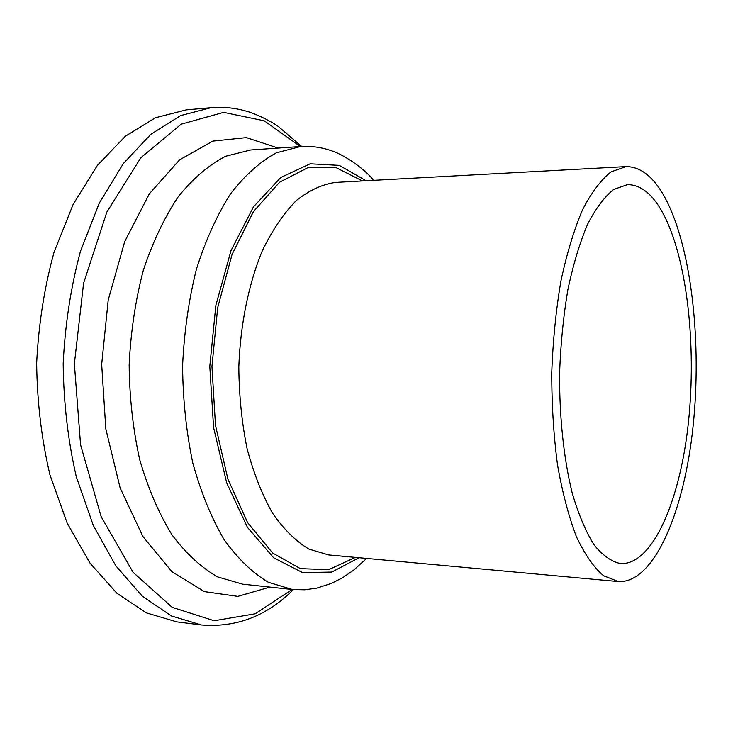 <?xml version="1.0" encoding="UTF-8"?>
<svg xmlns="http://www.w3.org/2000/svg" width="733" height="733" viewBox="0 0 733 733"><rect width="100%" height="100%" fill="white"/><g stroke="black" fill="none" stroke-linecap="round" stroke-linejoin="round"><path stroke-width="1.1" d="M668.569 204.791C656.576 179.374 642.392 166.648 626.028 166.593L611.056 171.87C601.033 179.796 591.513 192.458 582.497 209.867C573.994 229.878 566.801 253.618 560.91 281.096C555.981 310.196 552.929 340.744 551.747 372.758C551.738 404.79 553.644 435.439 557.492 464.704C562.348 492.374 568.661 516.362 576.404 536.675C584.769 554.405 593.812 567.424 603.534 575.717L618.295 581.553C652.746 583.651 682.221 516.545 692.144 434.614C702.104 352.399 693.409 258.098 668.569 204.791M665.674 218.562C654.816 196.023 642.081 184.707 627.485 184.634L613.75 189.426C604.56 196.682 595.856 208.282 587.609 224.225C579.858 242.541 573.298 264.228 567.938 289.315C563.448 315.859 560.672 343.722 559.6 372.905C559.288 416.692 563.75 458.592 572.161 492.842C578.401 514.062 585.63 531.297 593.858 544.546C602.434 555.266 611.295 561.606 620.43 563.567C651.637 565.381 678.648 504.267 687.691 428.887C696.771 353.315 688.544 266.665 665.674 218.562M301.62 146.444L278.393 126.543C268.489 119.452 252.381 112.708 247.103 111.398C235.485 107.925 223.473 106.679 211.077 107.678L186.329 109.858L155.561 117.711L125.425 136.191L97.416 165.328L73.126 204.434L54.095 252.042C44.392 287.318 38.574 324.362 36.65 363.165C37.126 402.005 41.561 439.241 49.945 474.856L67.189 523.142L90.003 563.118L116.913 593.272L146.343 612.87L176.79 621.868L201.438 624.965C236.402 627.75 267.05 615.958 293.365 589.589M211.077 107.678L180.739 115.548L150.989 134.176L123.318 163.578L99.294 203.096L80.465 251.236C70.863 286.924 65.1 324.398 63.175 363.66C63.634 402.958 67.995 440.625 76.269 476.642L93.293 525.451L115.823 565.83L142.376 596.25L171.412 615.967L201.438 624.965M300.383 146.527L264.274 120.808L223.629 112.369L181.234 124.17L140.837 157.732L106.835 212.121L83.58 283.24L74.372 363.861L80.566 444.775L101.163 516.71L133.113 572.336L172.237 607.373L214.155 620.741L255.093 613.823L292.137 589.469M278.128 148.075L246.37 137.602L212.827 141.112L179.622 159.812L149.34 193.805L124.702 241.615L108.209 300.054L101.676 364.374L105.818 428.887L120.12 487.903L142.953 536.602L171.953 571.694L204.434 591.623L237.831 596.369L269.946 587.087M373.693 180.327C362.533 166.648 341.77 153.838 331.252 150.696C321.521 147.278 311.323 145.885 300.649 146.508L250.704 149.981L225.636 156.248C208.951 164.879 193.2 178.302 178.376 196.517C164.458 217.362 152.757 241.963 143.302 270.34C135.449 300.356 130.74 331.866 129.155 364.851C129.503 397.872 133.03 429.538 139.756 459.829C148.148 488.545 158.905 513.576 172.044 534.925C186.173 553.69 201.419 567.699 217.765 576.953L242.577 584.164M300.649 146.508L276.387 152.812C260.224 161.572 244.941 175.233 230.538 193.805C217.005 215.071 205.634 240.204 196.407 269.213C188.757 299.907 184.148 332.131 182.581 365.877C182.893 399.659 186.292 432.039 192.797 462.999C200.934 492.329 211.361 517.865 224.096 539.625C237.794 558.711 252.555 572.94 268.379 582.295L292.403 589.497L304.726 589.799L316.766 588.123L331.545 583.367L342.971 577.512L353.608 570.192L366.647 558.418M366.143 180.739L339.297 165.374L310.151 163.798L280.712 177.533L253.444 206.898L231.005 250.594L215.85 305.404L209.794 366.39L213.578 427.55L226.68 482.882L247.479 527.394L273.629 557.758L302.537 572.574L331.719 572.079L359.124 557.721M362.45 180.941L336.126 167.655L307.842 167.665L279.502 182.27L253.426 211.645L232.068 254.433L217.701 307.567L211.947 366.427L215.502 425.461L227.89 479.089L247.635 522.647L272.603 552.975L300.374 568.625L328.641 569.688L355.432 557.382M626.028 166.593L335.668 182.398C322.245 184.267 309.06 190.378 296.114 200.723C283.589 213.514 272.337 230.162 262.359 250.659C248.661 283.753 240.351 324.316 238.821 366.885C239.05 395.289 241.798 422.52 247.067 448.578C253.664 473.28 262.157 494.812 272.548 513.173C283.753 529.29 295.866 541.256 308.886 549.081L328.686 554.927M242.614 584.164L292.403 589.497M328.732 554.936L618.295 581.553"/></g></svg>

